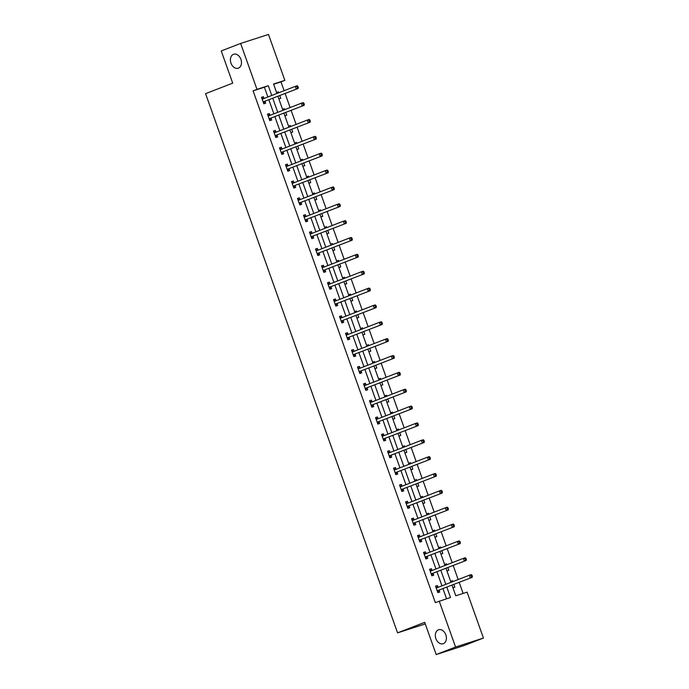 <?xml version="1.0" encoding="UTF-8"?>
<svg xmlns="http://www.w3.org/2000/svg" width="689" height="689" viewBox="0 0 689 689"><rect width="100%" height="100%" fill="white"/><g stroke="black" fill="none" stroke-linecap="round" stroke-linejoin="round"><path stroke-width="1.03" d="M438.411 629.832A7.346 5.323 72.1 0 1 438.617 629.755A7.346 5.323 72.1 0 1 445.886 634.974A7.346 5.323 72.1 0 1 443.328 643.664A7.346 5.323 72.1 0 1 443.122 643.741A7.346 5.323 72.1 0 1 435.853 638.522A7.346 5.323 72.1 0 1 438.411 629.832M233.476 54.319A7.346 5.323 72.1 0 1 233.683 54.242A7.346 5.323 72.1 0 1 240.952 59.452A7.346 5.323 72.1 0 1 238.403 68.151A7.346 5.323 72.1 0 1 238.187 68.22A7.346 5.323 72.1 0 1 230.927 63.009A7.346 5.323 72.1 0 1 233.476 54.319M452.001 585.142L455.782 595.778L467.082 592.135L483.437 638.057L464.05 645.567L436.18 654.55L424.708 622.348L397.57 632.864L205.563 93.652L232.71 83.145L221.247 50.943L240.633 43.433L268.495 34.45L284.85 80.372L273.55 84.015L276.926 93.48M284.118 90.698L280.974 81.879L284.85 80.372M463.12 593.41L459.184 582.36M458.185 579.552L453.19 565.505M452.182 562.689L447.187 548.642M446.179 545.834L441.184 531.787M440.176 528.98L435.181 514.933M434.182 512.125L429.178 498.078M428.179 495.262L423.175 481.215M422.176 478.407L417.172 464.36M416.173 461.552L411.169 447.505M410.17 444.698L405.166 430.651M404.167 427.835L399.164 413.788M398.164 410.98L393.161 396.933M392.162 394.125L387.158 380.078M386.159 377.271L381.155 363.215M380.156 360.407L375.152 346.36M374.153 343.553L369.149 329.506M368.15 326.698L363.146 312.651M362.147 309.835L357.143 295.788M356.144 292.98L351.14 278.933M350.141 276.125L345.137 262.078M344.138 259.271L339.134 245.224M338.135 242.407L333.132 228.36M332.132 225.553L327.137 211.506M326.13 208.698L321.134 194.651M320.127 191.843L315.131 177.788M314.124 174.98L309.128 160.933M308.129 158.125L303.126 144.079M302.127 141.271L297.123 127.224M296.124 124.408L291.12 110.361M290.121 107.553L285.117 93.506M397.57 632.864L425.277 623.933M280.974 81.879L273.636 84.239M276.556 92.455L278.434 91.852L278.769 92.774M278.864 98.94L280.75 98.329L279.768 95.582M282.559 109.31L284.436 108.707L284.772 109.629M284.867 115.795L286.745 115.192L285.771 112.436M288.562 126.165L290.439 125.562L290.767 126.483M290.87 132.65L292.747 132.047L291.774 129.291M294.565 143.028L296.442 142.416L296.77 143.338M296.873 149.504L298.75 148.902L297.777 146.154M300.568 159.882L302.445 159.28L302.772 160.201M302.876 166.368L304.753 165.756L303.78 163.009M306.571 176.737L308.448 176.134L308.775 177.056M308.879 183.222L310.756 182.619L309.774 179.863M312.573 193.592L314.451 192.989L314.778 193.91M314.882 200.077L316.759 199.474L315.777 196.718M318.576 210.455L320.454 209.844L320.781 210.765M320.885 216.94L322.762 216.329L321.78 213.581M324.579 227.31L326.457 226.707L326.784 227.628M326.887 233.795L328.765 233.192L327.783 230.436M330.582 244.164L332.46 243.561L332.787 244.483M332.89 250.65L334.768 250.047L333.786 247.291M336.585 261.028L338.463 260.416L338.79 261.338M338.893 267.504L340.771 266.901L339.789 264.145M342.588 277.882L344.466 277.279L344.793 278.201M344.896 284.368L346.774 283.756L345.792 281.009M348.591 294.737L350.468 294.134L350.796 295.056M350.899 301.222L352.777 300.619L351.795 297.863M354.594 311.592L356.471 310.989L356.799 311.91M356.902 318.077L358.78 317.474L357.798 314.718M360.597 328.455L362.474 327.843L362.802 328.765M362.905 334.932L364.782 334.329L363.801 331.573M366.6 345.31L368.477 344.707L368.804 345.628M368.908 351.795L370.785 351.183L369.804 348.436M372.603 362.164L374.48 361.561L374.807 362.483M374.911 368.649L376.788 368.047L375.806 365.291M378.597 379.019L380.483 378.416L380.81 379.338M380.914 385.504L382.791 384.901L381.809 382.145M384.6 395.882L386.486 395.271L386.813 396.192M386.908 402.367L388.794 401.756L387.812 399.009M390.603 412.737L392.489 412.134L392.816 413.055M392.911 419.222L394.797 418.611L393.815 415.863M396.606 429.591L398.492 428.989L398.819 429.91M398.914 436.077L400.8 435.474L399.818 432.718M402.609 446.455L404.486 445.843L404.822 446.765M404.917 452.931L406.803 452.329L405.821 449.572M408.611 463.309L410.489 462.698L410.825 463.619M410.92 469.795L412.797 469.183L411.824 466.436M414.614 480.164L416.492 479.561L416.819 480.483M416.923 486.649L418.8 486.046L417.827 483.29M420.617 497.019L422.495 496.416L422.822 497.337M422.925 503.504L424.803 502.901L423.83 500.145M426.62 513.882L428.498 513.271L428.825 514.192M428.928 520.359L430.806 519.756L429.833 517M432.623 530.737L434.501 530.134L434.828 531.055M434.931 537.222L436.809 536.61L435.827 533.863M438.626 547.591L440.504 546.988L440.831 547.91M440.934 554.077L442.812 553.474L441.83 550.718M444.629 564.446L446.506 563.843L446.834 564.765M446.937 570.931L448.815 570.328L447.833 567.572M450.632 581.309L452.509 580.698L452.837 581.619M452.94 587.786L454.818 587.183L453.836 584.436M267.883 96.985L264.404 87.219L253.104 90.853L435.336 602.617L450.511 597.475L446.834 587.149M446.55 598.75L442.958 588.647M441.959 585.839L436.955 571.792M435.956 568.985L430.952 554.929M429.953 552.122L424.949 538.075M423.95 535.267L418.946 521.22M417.947 518.412L412.944 504.365M411.944 501.549L406.941 487.502M405.942 484.694L400.938 470.647M399.939 467.84L394.935 453.793M393.936 450.985L388.932 436.938M387.933 434.122L382.929 420.075M381.93 417.267L376.926 403.22M375.927 400.412L370.923 386.365M369.924 383.558L364.92 369.511M363.921 366.694L358.917 352.647M357.918 349.84L352.914 335.793M351.915 332.985L346.911 318.938M345.912 316.13L340.909 302.075M339.91 299.267L334.914 285.22M333.907 282.412L328.911 268.365M327.904 265.558L322.908 251.511M321.901 248.695L316.906 234.648M315.906 231.84L310.903 217.793M309.904 214.985L304.9 200.938M303.901 198.131L298.897 184.084M297.898 181.267L292.894 167.22M291.895 164.413L286.891 150.366M285.892 147.558L280.888 133.511M279.889 130.703L274.885 116.648M273.886 113.84L268.882 99.793M263.999 98.449L263.37 96.701L261.493 97.313L263.801 103.789L265.678 103.186L265.058 101.438M270.002 115.313L269.373 113.556L267.496 114.167L269.804 120.653L271.681 120.041L271.061 118.293M276.005 132.167L275.376 130.419L273.499 131.022L275.807 137.507L277.684 136.904L277.064 135.147M282.008 149.022L281.379 147.274L279.501 147.877L281.81 154.362L283.687 153.759L283.067 152.011M288.011 165.877L287.382 164.128L285.504 164.74L287.813 171.225L289.69 170.614L289.07 168.865M294.005 182.74L293.385 180.992L291.507 181.595L293.815 188.08L295.693 187.468L295.073 185.72M300.008 199.595L299.388 197.846L297.502 198.449L299.818 204.934L301.696 204.332L301.076 202.583M306.011 216.449L305.391 214.701L303.504 215.312L305.813 221.789L307.699 221.186L307.079 219.438M312.014 233.304L311.394 231.556L309.507 232.167L311.816 238.652L313.702 238.041L313.082 236.293M318.017 250.167L317.396 248.419L315.51 249.022L317.818 255.507L319.705 254.896L319.085 253.147M324.019 267.022L323.399 265.274L321.513 265.876L323.821 272.362L325.708 271.759L325.087 270.01M330.022 283.877L329.402 282.128L327.516 282.74L329.824 289.216L331.71 288.613L331.09 286.865M336.025 300.74L335.405 298.983L333.519 299.594L335.827 306.08L337.713 305.468L337.093 303.72M342.028 317.595L341.408 315.846L339.522 316.449L341.83 322.934L343.716 322.323L343.088 320.574M348.031 334.449L347.411 332.701L345.525 333.304L347.833 339.789L349.719 339.186L349.09 337.438M354.034 351.304L353.414 349.556L351.528 350.167L353.836 356.644L355.722 356.041L355.093 354.292M360.037 368.167L359.417 366.419L357.531 367.022L359.839 373.507L361.725 372.895L361.096 371.147M366.04 385.022L365.42 383.273L363.534 383.876L365.842 390.362L367.728 389.759L367.099 388.002M372.043 401.876L371.423 400.128L369.537 400.74L371.845 407.216L373.731 406.613L373.102 404.865M378.046 418.731L377.417 416.983L375.539 417.594L377.848 424.079L379.734 423.468L379.105 421.72M384.049 435.594L383.42 433.846L381.542 434.449L383.851 440.934L385.728 440.323L385.108 438.574M390.052 452.449L389.423 450.701L387.545 451.304L389.853 457.789L391.731 457.186L391.111 455.438M396.054 469.304L395.426 467.555L393.548 468.167L395.856 474.643L397.734 474.041L397.114 472.292M402.057 486.158L401.429 484.41L399.551 485.022L401.859 491.507L403.737 490.895L403.117 489.147M408.06 503.022L407.432 501.273L405.554 501.876L407.862 508.361L409.74 507.75L409.12 506.002M414.055 519.876L413.434 518.128L411.557 518.731L413.865 525.216L415.743 524.613L415.123 522.865M420.057 536.731L419.437 534.983L417.551 535.594L419.868 542.071L421.746 541.468L421.125 539.72M426.06 553.594L425.44 551.837L423.554 552.449L425.871 558.934L427.748 558.323L427.128 556.574M432.063 570.449L431.443 568.701L429.557 569.303L431.865 575.789L433.751 575.186L433.131 573.429M438.066 587.304L437.446 585.555L435.56 586.158L437.868 592.643L439.754 592.04L439.134 590.292M436.18 654.55L455.567 647.04L439.212 601.118M483.437 638.057L455.567 647.04M253.104 90.853L256.98 89.355L240.633 43.433M271.759 95.487L268.279 85.712L256.98 89.355M445.835 584.332L440.831 570.285M439.832 567.478L434.828 553.431M433.829 550.623L428.825 536.576M427.826 533.768L422.822 519.721M421.823 516.905L416.819 502.858M415.82 500.05L410.816 486.003M409.817 483.196L404.813 469.149M403.814 466.341L398.81 452.285M397.811 449.478L392.808 435.431M391.808 432.623L386.805 418.576M385.806 415.768L380.802 401.721M379.803 398.905L374.799 384.858M373.8 382.05L368.804 368.004M367.797 365.196L362.802 351.149M361.794 348.341L356.799 334.294M355.791 331.478L350.796 317.431M349.788 314.623L344.793 300.576M343.794 297.769L338.79 283.722M337.791 280.914L332.787 266.867M331.788 264.051L326.784 250.004M325.785 247.196L320.781 233.149M319.782 230.341L314.778 216.294M313.779 213.487L308.775 199.431M307.776 196.623L302.772 182.576M301.773 179.769L296.77 165.722M295.77 162.914L290.767 148.867M289.768 146.051L284.764 132.004M283.765 129.196L278.761 115.149M277.762 112.341L272.758 98.294M277.925 96.296L282.929 110.343M283.928 113.151L288.932 127.198M289.931 130.006L294.935 144.053M295.934 146.86L300.938 160.907M301.937 163.724L306.941 177.771M307.94 180.578L312.944 194.625M313.943 197.433L318.947 211.48M319.946 214.288L324.941 228.335M325.949 231.151L330.944 245.198M331.952 248.006L336.947 262.053M337.954 264.86L342.95 278.907M343.949 281.715L348.953 295.77M349.952 298.578L354.956 312.625M355.955 315.433L360.958 329.48M361.958 332.287L366.961 346.334M367.96 349.151L372.964 363.198M373.963 366.005L378.967 380.052M379.966 382.86L384.97 396.907M385.969 399.715L390.973 413.762M391.972 416.578L396.976 430.625M397.975 433.433L402.979 447.48M403.978 450.287L408.982 464.334M409.981 467.142L414.985 481.198M415.984 484.005L420.988 498.052M421.987 500.86L426.991 514.907M427.99 517.715L432.993 531.762M433.992 534.578L438.996 548.625M439.995 551.433L444.991 565.48M445.998 568.287L450.994 582.334M264.404 87.219L268.279 85.712M261.527 97.416L263.37 96.701M276.599 92.559L278.434 91.852M282.602 109.422L284.436 108.707M267.53 114.271L269.373 113.556M288.605 126.276L290.439 125.562M273.533 131.134L275.376 130.419M294.608 143.131L296.442 142.416M279.536 147.989L281.379 147.274M300.611 159.986L302.445 159.28M285.539 164.843L287.382 164.128M306.605 176.849L308.448 176.134M291.542 181.707L293.385 180.992M312.608 193.704L314.451 192.989M297.545 198.561L299.388 197.846M318.611 210.558L320.454 209.844M303.548 215.416L305.391 214.701M324.614 227.422L326.457 226.707M309.55 232.271L311.394 231.556M330.617 244.276L332.46 243.561M315.553 249.134L317.396 248.419M336.62 261.131L338.463 260.416M321.556 265.988L323.399 265.274M342.622 277.986L344.466 277.279M327.559 282.843L329.402 282.128M348.625 294.849L350.468 294.134M333.562 299.698L335.405 298.983M354.628 311.704L356.471 310.989M339.565 316.561L341.408 315.846M360.631 328.558L362.474 327.843M345.568 333.416L347.411 332.701M366.634 345.413L368.477 344.707M351.562 350.27L353.414 349.556M372.637 362.276L374.48 361.561M357.565 367.125L359.417 366.419M378.64 379.131L380.483 378.416M363.568 383.988L365.42 383.273M384.643 395.986L386.486 395.271M369.571 400.843L371.423 400.128M390.646 412.84L392.489 412.134M375.574 417.698L377.417 416.983M396.649 429.703L398.492 428.989M381.577 434.561L383.42 433.846M402.652 446.558L404.486 445.843M387.58 451.416L389.423 450.701M408.655 463.413L410.489 462.698M393.583 468.27L395.426 467.555M414.657 480.276L416.492 479.561M399.586 485.125L401.429 484.41M420.66 497.131L422.495 496.416M405.588 501.988L407.432 501.273M426.663 513.985L428.498 513.271M411.591 518.843L413.434 518.128M432.658 530.84L434.501 530.134M417.594 535.697L419.437 534.983M438.66 547.703L440.504 546.988M423.597 552.552L425.44 551.837M444.663 564.558L446.506 563.843M429.6 569.415L431.443 568.701M450.666 581.413L452.509 580.698M435.603 586.27L437.446 585.555M263.525 101.748L298.139 88.459L263.525 101.748A1.145 0.827 -107.9 0 0 263.267 101.938L263.172 102.041M297.536 87.684L296.253 89.07L295.297 86.366L297.174 85.763L297.906 86.366L297.157 86.607L297.536 87.684L298.294 87.443L297.906 86.366M262.113 99.061L262.251 99.078A1.145 0.827 -107.9 0 0 262.535 99.052L295.297 86.366L297.157 86.607M265.411 101.137A1.145 0.827 -107.9 0 0 265.153 101.326L263.586 103.186M261.786 98.131L264.068 98.467M298.139 88.459L298.294 87.443M269.528 118.603L304.142 105.322L269.528 118.603A1.145 0.827 -107.9 0 0 269.27 118.792L269.175 118.904M303.539 104.547L302.256 105.925L301.3 103.221L303.177 102.618L303.909 103.221L303.16 103.462L303.539 104.547L304.297 104.297L303.909 103.221M268.116 115.916L268.254 115.933A1.145 0.827 -107.9 0 0 268.572 115.898L301.3 103.221L303.16 103.462M271.414 118A1.145 0.827 -107.9 0 0 271.156 118.189L269.588 120.041M267.788 114.985L270.071 115.321M304.142 105.322L304.297 104.297M275.531 135.457L310.145 122.177L275.531 135.457A1.145 0.827 -107.9 0 0 275.273 135.647L275.178 135.759M309.542 121.402L308.259 122.78L307.303 120.084L309.18 119.473L309.912 120.075L309.163 120.317L309.542 121.402L310.3 121.161L309.912 120.075M274.119 132.77L274.256 132.796A1.145 0.827 -107.9 0 0 274.575 132.762L307.303 120.084L309.163 120.317M277.417 134.855A1.145 0.827 -107.9 0 0 277.159 135.044L275.591 136.904M273.791 131.849L276.074 132.176M310.145 122.177L310.3 121.161M281.534 152.321L316.148 139.032L281.534 152.321A1.145 0.827 -107.9 0 0 281.276 152.51L281.181 152.613M315.545 138.256L314.262 139.643L313.306 136.939L315.183 136.336L315.915 136.93L315.166 137.18L315.545 138.256L316.303 138.015L315.915 136.93M280.122 149.634L280.259 149.651A1.145 0.827 -107.9 0 0 280.578 149.616L313.306 136.939L315.166 137.18M283.42 151.709A1.145 0.827 -107.9 0 0 283.162 151.899L281.594 153.759M279.794 148.703L282.077 149.031M316.148 139.032L316.303 138.015M287.537 169.175L322.151 155.886L287.537 169.175A1.145 0.827 -107.9 0 0 287.279 169.365L287.184 169.468M321.548 155.111L320.264 156.498L319.3 153.793L321.186 153.191L321.918 153.793L321.169 154.035L321.548 155.111L322.306 154.87L321.918 153.793M286.124 166.488L286.262 166.505A1.145 0.827 -107.9 0 0 286.581 166.471L319.3 153.793L321.169 154.035M289.423 168.564A1.145 0.827 -107.9 0 0 289.165 168.753L287.597 170.614M285.797 165.558L288.08 165.894M322.151 155.886L322.306 154.87M293.54 186.03L328.153 172.75L293.54 186.03A1.145 0.827 -107.9 0 0 293.281 186.219L293.187 186.331M327.551 171.974L326.267 173.352L325.303 170.657L327.189 170.045L327.921 170.648L327.172 170.889L327.551 171.974L328.308 171.725L327.921 170.648M292.127 183.343L292.265 183.36A1.145 0.827 -107.9 0 0 292.584 183.326L325.303 170.657L327.172 170.889M295.426 185.427A1.145 0.827 -107.9 0 0 295.159 185.617L293.592 187.468M291.8 182.421L294.082 182.749M328.153 172.75L328.308 171.725M299.543 202.885L334.156 189.604L299.543 202.885A1.145 0.827 -107.9 0 0 299.284 203.074L299.19 203.186M333.554 188.829L332.27 190.207L331.306 187.511L333.192 186.9L333.924 187.503L333.175 187.744L333.554 188.829L334.311 188.588L333.924 187.503M298.13 200.198L298.268 200.223A1.145 0.827 -107.9 0 0 298.578 200.189L331.306 187.511L333.175 187.744M301.429 202.282A1.145 0.827 -107.9 0 0 301.162 202.471L299.594 204.332M297.794 199.276L300.085 199.603M334.156 189.604L334.311 188.588M305.546 219.748L340.159 206.459L305.546 219.748A1.145 0.827 -107.9 0 0 305.287 219.937L305.193 220.041M339.556 205.684L338.273 207.07L337.309 204.366L339.195 203.763L339.927 204.366L339.169 204.607L339.556 205.684L340.314 205.443L339.927 204.366M304.133 217.061L304.271 217.078A1.145 0.827 -107.9 0 0 304.581 217.044L337.309 204.366L339.169 204.607M307.432 219.136A1.145 0.827 -107.9 0 0 307.165 219.326L305.597 221.186M303.797 216.131L306.088 216.458M340.159 206.459L340.314 205.443M311.549 236.603L346.162 223.322L311.549 236.603A1.145 0.827 -107.9 0 0 311.29 236.792L311.195 236.904M345.559 222.538L344.276 223.925L343.311 221.221L345.198 220.618L345.93 221.221L345.172 221.462L345.559 222.538L346.317 222.297L345.93 221.221M310.136 233.916L310.274 233.933A1.145 0.827 -107.9 0 0 310.558 233.916L343.311 221.221L345.172 221.462M313.435 235.991A1.145 0.827 -107.9 0 0 313.168 236.189L311.6 238.041M309.8 232.985L312.091 233.321M346.162 223.322L346.317 222.297M317.551 253.457L352.165 240.177L317.551 253.457A1.145 0.827 -107.9 0 0 317.293 253.647L317.198 253.759M351.562 239.402L350.279 240.78L349.314 238.084L351.201 237.472L351.933 238.075L351.175 238.316L351.562 239.402L352.32 239.161L351.933 238.075M316.139 250.77L316.268 250.787A1.145 0.827 -107.9 0 0 316.587 250.762L349.314 238.084L351.175 238.316M319.438 252.854A1.145 0.827 -107.9 0 0 319.171 253.044L317.603 254.896M315.803 249.849L318.094 250.176M352.165 240.177L352.32 239.161M323.554 270.312L358.168 257.031L323.554 270.312A1.145 0.827 -107.9 0 0 323.296 270.51L323.201 270.613M357.565 256.256L356.282 257.643L355.317 254.939L357.203 254.327L357.935 254.93L357.178 255.18L357.565 256.256L358.314 256.015L357.935 254.93M322.142 267.625L322.271 267.651A1.145 0.827 -107.9 0 0 322.59 267.616L355.317 254.939L357.178 255.18M325.441 269.709A1.145 0.827 -107.9 0 0 325.174 269.899L323.606 271.759M321.806 266.703L324.097 267.031M358.168 257.031L358.314 256.015M329.557 287.175L364.162 273.886L329.557 287.175A1.145 0.827 -107.9 0 0 329.299 287.365L329.204 287.468M363.568 273.111L362.285 274.498L361.32 271.793L363.206 271.19L363.938 271.793L363.181 272.034L363.568 273.111L364.317 272.87L363.938 271.793M328.145 284.488L328.274 284.505A1.145 0.827 -107.9 0 0 328.593 284.471L361.32 271.793L363.181 272.034M331.443 286.564A1.145 0.827 -107.9 0 0 331.176 286.753L329.609 288.613M327.809 283.558L330.1 283.885M364.162 273.886L364.317 272.87M335.56 304.03L370.165 290.749L335.56 304.03A1.145 0.827 -107.9 0 0 335.293 304.219L335.207 304.331M369.571 289.974L368.288 291.352L367.323 288.648L369.209 288.045L369.941 288.648L369.183 288.889L369.571 289.974L370.32 289.724L369.941 288.648M334.139 301.343L334.277 301.36A1.145 0.827 -107.9 0 0 334.596 301.326L367.323 288.648L369.183 288.889M337.446 303.427A1.145 0.827 -107.9 0 0 337.179 303.616L335.612 305.468M333.812 300.413L336.103 300.748M370.165 290.749L370.32 289.724M341.563 320.885L376.168 307.604L341.563 320.885A1.145 0.827 -107.9 0 0 341.296 321.074L341.21 321.186M375.574 306.829L374.291 308.207L373.326 305.511L375.212 304.9L375.944 305.503L375.186 305.744L375.574 306.829L376.323 306.588L375.944 305.503M340.142 318.197L340.28 318.223A1.145 0.827 -107.9 0 0 340.564 318.197L373.326 305.511L375.186 305.744M343.441 320.282A1.145 0.827 -107.9 0 0 343.182 320.471L341.615 322.323M339.815 317.276L342.106 317.603M376.168 307.604L376.323 306.588M347.566 337.748L382.171 324.459L347.566 337.748A1.145 0.827 -107.9 0 0 347.299 337.937L347.213 338.041M381.577 323.684L380.294 325.07L379.329 322.366L381.215 321.763L381.947 322.357L381.189 322.607L381.577 323.684L382.326 323.442L381.947 322.357M346.145 335.061L346.283 335.078A1.145 0.827 -107.9 0 0 346.601 335.043L379.329 322.366L381.189 322.607M349.444 337.136A1.145 0.827 -107.9 0 0 349.185 337.326L347.618 339.186M345.818 334.131L348.109 334.458M382.171 324.459L382.326 323.442M353.569 354.602L388.174 341.313L353.569 354.602A1.145 0.827 -107.9 0 0 353.302 354.792L353.216 354.895M387.58 340.538L386.296 341.925L385.332 339.221L387.218 338.618L387.95 339.221L387.192 339.462L387.58 340.538L388.329 340.297L387.95 339.221M352.148 351.915L352.286 351.933A1.145 0.827 -107.9 0 0 352.604 351.898L385.332 339.221L387.192 339.462M355.446 353.991A1.145 0.827 -107.9 0 0 355.188 354.18L353.621 356.041M351.821 350.985L354.103 351.321M388.174 341.313L388.329 340.297M359.572 371.457L394.177 358.177L359.572 371.457A1.145 0.827 -107.9 0 0 359.305 371.647L359.219 371.759M393.583 357.402L392.299 358.78L391.335 356.084L393.221 355.472L393.944 356.075L393.195 356.316L393.583 357.402L394.332 357.152L393.944 356.075M358.151 368.77L358.289 368.787A1.145 0.827 -107.9 0 0 358.607 368.753L391.335 356.084L393.195 356.316M361.449 370.854A1.145 0.827 -107.9 0 0 361.191 371.044L359.624 372.895M357.824 367.84L360.106 368.176M394.177 358.177L394.332 357.152M365.575 388.312L400.18 375.031L365.575 388.312A1.145 0.827 -107.9 0 0 365.308 388.501L365.222 388.613M399.586 374.256L398.302 375.634L397.338 372.938L399.215 372.327L399.947 372.93L399.198 373.171L399.586 374.256L400.335 374.015L399.947 372.93M364.154 385.625L364.292 385.651A1.145 0.827 -107.9 0 0 364.61 385.616L397.338 372.938L399.198 373.171M367.452 387.709A1.145 0.827 -107.9 0 0 367.194 387.898L365.626 389.759M363.826 384.703L366.109 385.03M400.18 375.031L400.335 374.015M371.578 405.175L406.183 391.886L371.578 405.175A1.145 0.827 -107.9 0 0 371.311 405.365L371.225 405.468M405.588 391.111L404.297 392.497L403.341 389.793L405.218 389.19L405.95 389.785L405.201 390.034L405.588 391.111L406.338 390.87L405.95 389.785M370.157 402.488L370.294 402.505A1.145 0.827 -107.9 0 0 370.579 402.479L403.341 389.793L405.201 390.034M373.455 404.564A1.145 0.827 -107.9 0 0 373.197 404.753L371.629 406.613M369.829 401.558L372.112 401.885M406.183 391.886L406.338 390.87M377.581 422.03L412.186 408.749L377.581 422.03A1.145 0.827 -107.9 0 0 377.314 422.219L377.227 422.323M411.591 407.966L410.299 409.352L409.344 406.648L411.221 406.045L411.953 406.648L411.204 406.889L411.591 407.966L412.341 407.724L411.953 406.648M376.16 419.343L376.297 419.36A1.145 0.827 -107.9 0 0 376.616 419.325L409.344 406.648L411.204 406.889M379.458 421.418A1.145 0.827 -107.9 0 0 379.2 421.608L377.632 423.468M375.832 418.412L378.115 418.748M412.186 408.749L412.341 407.724M383.575 438.884L418.189 425.604L383.575 438.884A1.145 0.827 -107.9 0 0 383.317 439.074L383.23 439.186M417.594 424.829L416.302 426.207L415.346 423.511L417.224 422.9L417.956 423.502L417.207 423.744L417.594 424.829L418.344 424.579L417.956 423.502M382.162 436.197L382.3 436.215A1.145 0.827 -107.9 0 0 382.619 436.18L415.346 423.511L417.207 423.744M385.461 438.282A1.145 0.827 -107.9 0 0 385.203 438.471L383.635 440.323M381.835 435.276L384.118 435.603M418.189 425.604L418.344 424.579M389.578 455.739L424.191 442.459L389.578 455.739A1.145 0.827 -107.9 0 0 389.319 455.929L389.225 456.04M423.589 441.683L422.305 443.07L421.349 440.366L423.227 439.754L423.959 440.357L423.21 440.598L423.589 441.683L424.346 441.442L423.959 440.357M388.165 453.052L388.303 453.078A1.145 0.827 -107.9 0 0 388.622 453.043L421.349 440.366L423.21 440.598M391.464 455.136A1.145 0.827 -107.9 0 0 391.206 455.326L389.638 457.186M387.838 452.13L390.12 452.458M424.191 442.459L424.346 441.442M395.581 472.602L430.194 459.313L395.581 472.602A1.145 0.827 -107.9 0 0 395.322 472.792L395.228 472.895M429.591 458.538L428.308 459.925L427.352 457.22L429.23 456.618L429.962 457.22L429.213 457.462L429.591 458.538L430.349 458.297L429.962 457.22M394.168 469.915L394.306 469.932A1.145 0.827 -107.9 0 0 394.625 469.898L427.352 457.22L429.213 457.462M397.467 471.991A1.145 0.827 -107.9 0 0 397.208 472.18L395.641 474.041M393.841 468.985L396.123 469.312M430.194 459.313L430.349 458.297M401.584 489.457L436.197 476.177L401.584 489.457A1.145 0.827 -107.9 0 0 401.325 489.646L401.231 489.758M435.594 475.393L434.311 476.779L433.355 474.075L435.233 473.472L435.965 474.075L435.215 474.316L435.594 475.393L436.352 475.152L435.965 474.075M400.171 486.77L400.309 486.787A1.145 0.827 -107.9 0 0 400.628 486.753L433.355 474.075L435.215 474.316M403.47 488.846A1.145 0.827 -107.9 0 0 403.211 489.044L401.644 490.895M399.844 485.84L402.126 486.176M436.197 476.177L436.352 475.152M407.587 506.312L442.2 493.031L407.587 506.312A1.145 0.827 -107.9 0 0 407.328 506.501L407.233 506.613M441.597 492.256L440.314 493.634L439.358 490.938L441.236 490.327L441.968 490.93L441.218 491.171L441.597 492.256L442.355 492.015L441.968 490.93M406.174 503.625L406.312 503.642A1.145 0.827 -107.9 0 0 406.631 503.616L439.358 490.938L441.218 491.171M409.473 505.709A1.145 0.827 -107.9 0 0 409.214 505.898L407.647 507.75M405.847 502.703L408.129 503.03M442.2 493.031L442.355 492.015M413.589 523.166L448.203 509.886L413.589 523.166A1.145 0.827 -107.9 0 0 413.331 523.364L413.236 523.468M447.6 509.111L446.317 510.497L445.352 507.793L447.239 507.182L447.971 507.784L447.221 508.034L447.6 509.111L448.358 508.87L447.971 507.784M412.177 520.479L412.315 520.505A1.145 0.827 -107.9 0 0 412.633 520.471L445.352 507.793L447.221 508.034M415.476 522.563A1.145 0.827 -107.9 0 0 415.209 522.753L413.65 524.613M411.85 519.558L414.132 519.885M448.203 509.886L448.358 508.87M419.592 540.03L454.206 526.74L419.592 540.03A1.145 0.827 -107.9 0 0 419.334 540.219L419.239 540.322M453.603 525.965L452.32 527.352L451.355 524.648L453.241 524.045L453.973 524.648L453.224 524.889L453.603 525.965L454.361 525.724L453.973 524.648M418.18 537.342L418.318 537.36A1.145 0.827 -107.9 0 0 418.636 537.325L451.355 524.648L453.224 524.889M421.479 539.418A1.145 0.827 -107.9 0 0 421.212 539.608L419.644 541.468M417.853 536.412L420.135 536.748M454.206 526.74L454.361 525.724M425.595 556.884L460.209 543.604L425.595 556.884A1.145 0.827 -107.9 0 0 425.337 557.074L425.242 557.186M459.606 542.829L458.323 544.207L457.358 541.502L459.244 540.899L459.976 541.502L459.227 541.743L459.606 542.829L460.364 542.579L459.976 541.502M424.183 554.197L424.321 554.214A1.145 0.827 -107.9 0 0 424.631 554.18L457.358 541.502L459.227 541.743M427.481 556.281A1.145 0.827 -107.9 0 0 427.214 556.471L425.647 558.323M423.847 553.267L426.138 553.603M460.209 543.604L460.364 542.579M431.598 573.739L466.212 560.458L431.598 573.739A1.145 0.827 -107.9 0 0 431.34 573.928L431.245 574.04M465.609 559.683L464.326 561.061L463.361 558.366L465.247 557.754L465.979 558.357L465.221 558.598L465.609 559.683L466.367 559.442L465.979 558.357M430.186 571.052L430.324 571.078A1.145 0.827 -107.9 0 0 430.608 571.052L463.361 558.366L465.221 558.598M433.484 573.136A1.145 0.827 -107.9 0 0 433.217 573.326L431.65 575.177M429.85 570.13L432.141 570.458M466.212 560.458L466.367 559.442M437.601 590.602L472.215 577.313L437.601 590.602A1.145 0.827 -107.9 0 0 437.343 590.792L437.248 590.895M471.612 576.538L470.329 577.925L469.364 575.22L471.25 574.617L471.982 575.212L471.224 575.461L471.612 576.538L472.37 576.297L471.982 575.212M436.189 587.915L436.326 587.932A1.145 0.827 -107.9 0 0 436.637 587.898L469.364 575.22L471.224 575.461M439.487 589.991A1.145 0.827 -107.9 0 0 439.22 590.18L437.653 592.04M435.853 586.985L438.144 587.312M472.215 577.313L472.37 576.297M262.251 99.078L263.611 98.639M263.267 101.938L265.153 101.326M268.254 115.933L269.614 115.494M269.27 118.792L271.156 118.189M274.256 132.796L275.617 132.348M275.273 135.647L277.159 135.044M280.259 149.651L281.62 149.212M281.276 152.51L283.162 151.899M286.262 166.505L287.623 166.066M287.279 169.365L289.165 168.753M292.265 183.36L293.626 182.921M293.281 186.219L295.159 185.617M298.268 200.223L299.629 199.784M299.284 203.074L301.162 202.471M304.271 217.078L305.632 216.639M305.287 219.937L307.165 219.326M310.274 233.933L311.635 233.493M311.29 236.792L313.168 236.189M316.268 250.787L317.638 250.348M317.293 253.647L319.171 253.044M322.271 267.651L323.641 267.211M323.296 270.51L325.174 269.899M328.274 284.505L329.643 284.066M329.299 287.365L331.176 286.753M334.277 301.36L335.646 300.921M335.293 304.219L337.179 303.616M340.28 318.223L341.649 317.775M341.296 321.074L343.182 320.471M346.283 335.078L347.652 334.639M347.299 337.937L349.185 337.326M352.286 351.933L353.655 351.493M353.302 354.792L355.188 354.18M358.289 368.787L359.658 368.348M359.305 371.647L361.191 371.044M364.292 385.651L365.661 385.211M365.308 388.501L367.194 387.898M370.294 402.505L371.664 402.066M371.311 405.365L373.197 404.753M376.297 419.36L377.667 418.921M377.314 422.219L379.2 421.608M382.3 436.215L383.661 435.775M383.317 439.074L385.203 438.471M388.303 453.078L389.664 452.639M389.319 455.929L391.206 455.326M394.306 469.932L395.667 469.493M395.322 472.792L397.208 472.18M400.309 486.787L401.67 486.348M401.325 489.646L403.211 489.044M406.312 503.642L407.673 503.203M407.328 506.501L409.214 505.898M412.315 520.505L413.676 520.066M413.331 523.364L415.209 522.753M418.318 537.36L419.679 536.92M419.334 540.219L421.212 539.608M424.321 554.214L425.681 553.775M425.337 557.074L427.214 556.471M430.324 571.078L431.684 570.63M431.34 573.928L433.217 573.326M436.326 587.932L437.687 587.493M437.343 590.792L439.22 590.18"/></g></svg>
